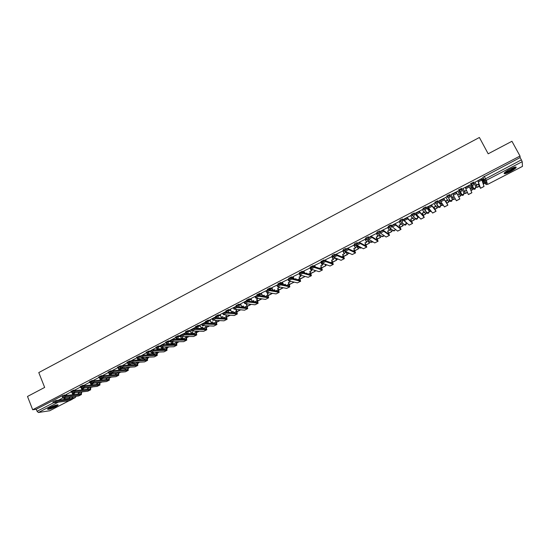 <?xml version="1.0" encoding="UTF-8"?>
<svg xmlns="http://www.w3.org/2000/svg" width="550" height="550" viewBox="0 0 550 550"><rect width="100%" height="100%" fill="white"/><g stroke="black" fill="none" stroke-linecap="round" stroke-linejoin="round"><path stroke-width="0.82" d="M75.68 389.95L73.487 390.191L70.984 391.414M84.858 385.186L82.679 385.419L80.169 386.643M94.098 380.401L91.926 380.607L89.409 381.844M103.4 375.574L101.241 375.76L98.718 377.004M112.626 370.37L112.777 370.734L110.619 370.886L108.096 372.137M121.983 365.846L120.065 365.97L117.528 367.235M131.354 360.931L129.58 361.027L127.036 362.299M140.882 355.967L139.157 356.043L136.606 357.321M150.556 350.969L148.803 351.031L146.245 352.316M160.407 345.936L158.517 345.978L155.953 347.27M170.39 340.876L168.307 340.89L165.729 342.196M180.235 335.782L178.159 335.768L175.574 337.081M190.149 330.653L188.086 330.605L185.426 331.801L185.762 332.551L188.416 331.361L190.479 331.403M200.138 325.483L198.083 325.407L195.477 326.741M210.203 320.286L208.147 320.169L205.542 321.516M220.337 315.047L218.288 314.896L215.669 316.25M230.546 309.781L228.504 309.581L225.878 310.949M240.831 304.466L238.796 304.232L236.149 305.607M251.192 299.124L249.164 298.843L246.496 300.231M261.635 293.748L259.607 293.411L256.946 294.814M272.154 288.331L270.126 287.946L267.451 289.355M282.755 282.886L280.72 282.432L278.039 283.855M293.432 277.399L291.397 276.884L288.702 278.321M304.198 271.879L302.156 271.288L299.447 272.745M315.054 266.331L312.991 265.65L310.276 267.121M325.992 260.755L323.909 259.971L321.179 261.463M335.995 254.712L334.909 254.251L333.135 254.843L332.076 255.571L332.42 256.424M346.919 248.937L345.991 248.49L344.224 249.067L343.145 249.817L343.489 250.676M357.995 243.134L357.163 242.681L355.403 243.258L354.296 244.021L354.64 244.887M369.201 237.318L368.418 236.83L366.664 237.401L365.537 238.178L365.881 239.058M380.531 231.474L379.754 230.931L378.015 231.495L376.86 232.292L377.204 233.186M391.992 225.637L391.188 224.991L389.448 225.548L388.266 226.366L388.616 227.26M404.312 220.646L403.872 219.526L407.316 217.903L407.811 218.879L404.367 220.502L402.703 219.003L400.978 219.553L399.768 220.392L400.118 221.299M415.374 218.398L414.824 218.453L416.261 219.299L413.194 216.178L411.723 215.311L414.714 213.764L417.739 216.947L414.308 212.967L411.352 214.369L411.709 215.284M426.848 212.472L426.216 212.554L427.632 213.4L424.854 210.114L423.404 209.248L426.408 207.68L429.151 211.035L426.002 206.889L423.026 208.299L423.39 209.22M440.248 204.311L437.786 200.757L434.796 202.187L435.16 203.115M449.666 194.583L446.655 196.027L447.033 196.969L450.086 195.381L452.237 199.072L449.666 194.583L450.086 195.381L449.316 197.629L448.449 197.828L447.033 196.969M462.062 189.159L461.643 188.354L458.562 189.956L458.982 190.754L462.062 189.159L461.292 191.414L460.384 191.62L458.982 190.754L460.907 194.583L462.275 195.422L463.155 195.222L463.911 193.022L462.117 189.269M474.127 182.868L473.708 182.077L470.607 183.693L471.034 184.498L474.134 182.882L473.357 185.151L472.409 185.357L471.034 184.498L472.649 188.499L473.997 189.337L474.918 189.138L475.674 186.931L474.272 183.246M510.311 171.607C513.232 170.06 515.158 168.747 516.079 167.667C516.574 166.43 514.539 166.918 509.967 169.132C507.045 170.692 505.127 171.999 504.226 173.064C503.752 174.295 505.78 173.807 510.311 171.607M55.811 406.691L58.094 405.164C57.681 404.394 54.911 405.192 49.789 407.55L47.52 409.062C47.967 409.826 50.731 409.035 55.811 406.691M183.019 339.274L183.384 339.089M314.999 270.937L315.638 270.6M325.676 265.403L326.769 264.839M336.435 259.834L337.886 259.084M347.27 254.224L348.7 253.481M358.188 248.566L359.59 247.844M369.188 242.873L371.339 241.759M380.27 237.133L382.47 235.998M391.435 231.351L393.676 230.189M402.683 225.528L404.972 224.345M406.581 223.513L407.117 223.231M414.019 219.656L416.357 218.446M417.904 217.649L418.866 217.147M425.439 213.744L427.824 212.513M429.323 211.736L430.341 211.207M436.947 207.783L439.381 206.525M440.818 205.782L441.897 205.226M448.546 201.781L451.027 200.496M452.409 199.781L453.544 199.189M460.233 195.731L462.763 194.418M464.09 193.731L465.279 193.119M472.024 189.626L474.588 188.292M475.853 187.639L477.091 187M483.904 183.473L484.818 182.999M484.976 182.916L486.805 181.968M49.727 410.74L38.404 412.514L37.084 411.304L36.273 409.241L62.432 395.636L66.571 394.673M73.04 393.896L74.133 393.766M27.5 396.461L32.684 409.75L520.011 156.035L511.94 141.281L488.18 153.801L479.387 137.479L38.782 372.577L44.66 387.427L27.5 396.461M36.273 409.241L32.684 409.75M484.076 181.596L482.749 177.382L483.959 179.651L521.379 159.871L522.204 161.693L522.459 166.382M521.379 159.871L520.121 157.582L520.011 156.035M482.543 181.906L483.457 181.438L481.896 178.42L475.035 182.256M476.362 184.752L476.101 185.137M469.872 184.938L471.419 187.901L470.119 188.574M469.893 184.924L463.011 188.506M457.875 191.173L450.931 194.514M445.981 197.354L439.099 200.667M435.992 205.941L435.469 205.961M434.184 203.486L427.446 206.958M424.497 211.901L423.748 212.039M422.476 209.564L415.752 212.967M413.084 217.821L412.122 218.068M410.864 215.607L404.161 218.962M401.754 223.692L400.579 224.056M399.334 221.595L392.659 224.909M390.514 229.522L389.132 229.996M387.894 227.542L381.253 230.828M379.362 235.311L377.768 235.888M376.544 233.441L369.93 236.699M368.287 241.051L366.486 241.739M365.283 239.291L358.696 242.529M357.294 246.751L355.3 247.541M354.097 245.107L347.552 248.311M343.007 250.869L336.49 254.059M331.994 256.596L325.511 259.758M321.062 262.274L314.614 265.423M310.214 267.912L303.799 271.04M299.447 273.508L293.067 276.616M288.757 279.063L282.411 282.15M278.149 284.577L271.837 287.643M267.616 290.049L261.332 293.102M257.214 295.446L250.917 298.519M246.861 300.994L246.482 300.788L240.57 303.896M236.417 306.178L230.299 309.231M226.119 311.486L220.103 314.531M215.772 316.759L209.983 319.791M205.755 322.004L199.932 325.009M195.683 327.209L189.949 330.199M185.824 332.688L180.049 335.349M175.78 337.542L170.211 340.457M165.928 342.664L160.442 345.531M156.152 347.744L150.748 350.577M146.444 352.791L141.213 355.802M136.806 357.803L131.553 360.546M127.236 362.773L122.183 365.771M117.734 367.716L112.633 370.384M121.825 368.644L119.563 369.861M108.295 372.625L103.235 375.251L103.455 375.698M112.427 373.512L110.33 374.646M98.917 377.493L93.933 380.084L94.215 380.683M103.098 378.352L101.159 379.404M89.609 382.332L84.734 384.883M93.83 383.158L92.049 384.127M80.369 387.138L75.529 389.654L75.927 390.555M84.631 387.936L83.002 388.816M82.211 389.214L83.126 389.111M91.444 384.505L92.173 384.429M100.746 379.761L101.289 379.713M110.117 374.997L110.461 374.969M399.768 220.392L400.139 221.334L401.617 222.2L402.353 222.008L403.102 219.794L406.429 222.853M460.907 194.583L458.562 189.956M472.649 188.499L470.607 183.693M71.184 391.909L66.419 394.391L66.873 395.429M75.487 392.672L74.016 393.477M425.817 211.778L426.25 211.757M437.291 205.831L437.882 205.762M448.848 199.836L449.591 199.726M460.529 193.827L461.381 193.627M472.354 187.763L473.261 187.488M520.121 157.582L482.749 177.382M343.695 256.3L347.229 254.471L346.156 252.285L344.19 253.303M335.273 257.929L333.169 259.022M323.916 263.821L322.224 264.694M312.641 269.665L311.369 270.332M301.462 275.468L300.589 275.921M290.366 281.222L289.891 281.469M199.396 328.405L198.846 328.694M189.454 333.561L188.595 334.008M179.589 338.676L178.42 339.288M169.792 343.764L168.314 344.527M160.064 348.81L158.283 349.731M150.404 353.815L148.328 354.894M140.807 358.793L138.442 360.023L137.94 358.902M131.285 363.736L128.886 364.98M477.861 181.252L477.922 181.087C479.318 179.967 480.514 179.389 481.511 179.355L482.027 180.324C481.044 180.379 479.848 180.957 478.445 182.077L480.507 188.299L478.239 184.14L479.999 187.33L478.383 182.242M474.946 182.036L476.603 185.212L478.308 184.326M476.534 185.02L478.239 184.14M476.018 184.924L477.283 187.351L479.353 186.285M483.299 184.236L484.007 183.659L483.237 184.051M477.283 187.351L475.998 184.938M477.214 187.172L479.256 186.113M483.051 181.871L484.007 183.659M482.604 182.098L483.457 181.438M476.603 185.212L474.925 182.05M482.041 180.345L484.014 186.484L480.507 188.299M515.13 167.049L514.477 167.963C510.386 170.933 507.093 172.494 504.604 172.645M505.161 172.15C507.939 171.531 510.868 170.053 513.941 167.736L514.381 167.262M504.158 173.161C507.506 172.501 511.177 170.672 515.171 167.688L515.817 166.966M57.227 404.821C56.98 405.811 48.929 409.111 48.063 408.574M48.758 408.127L56.43 404.979M47.657 408.918C51.315 408.244 54.677 406.862 57.75 404.772M465.266 187.791L468.889 185.914L469.411 186.904L465.788 188.781L468.394 194.562L465.788 188.781M464.564 191.455L462.901 188.299L464.564 191.455L466.256 190.575M464.482 191.276L466.173 190.396M470.044 188.389L471.343 187.715M465.465 193.469L464.193 191.063L465.465 193.469L467.287 192.528M470.979 190.616L472.196 189.984L470.903 190.438M465.382 193.298L467.197 192.356M471.178 188.024L472.12 189.805M469.411 186.904L471.879 192.761L468.394 194.562M453.296 195.264L452.836 194.109L456.369 192.417L456.892 193.401L453.296 195.264L456.376 200.771L459.834 198.99L457.737 194.996L459.332 193.944L457.641 194.817L459.326 198.021L456.369 192.417M450.966 194.501L452.616 197.649L454.176 196.838M452.519 197.478L454.08 196.666M457.765 190.967L459.332 193.944M452.712 197.601L453.736 199.54L455.249 198.756M458.762 196.941L460.419 196.082L458.672 196.769M453.64 199.375L455.152 198.591M459.394 194.136L460.329 195.91M456.892 193.401L459.834 198.99M440.901 201.685L440.447 200.537L443.96 198.866L444.469 199.849L440.908 201.699L444.455 206.938L447.879 205.164L445.844 201.163L447.514 200.289L445.878 197.147L447.514 200.289M439.113 200.661L440.763 203.796L441.918 203.197M440.653 203.631L441.808 203.032M445.844 201.163L447.377 204.201L443.96 198.866M445.741 200.991L447.411 200.124M446.854 203.101L448.731 202.132L447.473 199.732M441.072 203.631L442.104 205.562L443.149 205.019M446.765 202.936L448.731 202.132M441.994 205.404L443.046 204.861M447.466 199.739L448.628 201.974M444.469 199.849L447.879 205.164M428.601 208.058L428.161 206.917L431.647 205.267L432.149 206.243L428.615 208.079L432.623 213.049L436.019 211.296L434.046 207.274L435.703 206.415L434.081 203.28M427.35 206.772L429.007 209.894L429.756 209.502M428.876 209.736L429.632 209.344M434.046 207.274L435.497 210.313L431.647 205.267M433.922 207.116L435.703 206.415M434.053 203.294L435.586 206.257M435.043 209.22L437.133 208.141L435.889 205.741M429.522 209.626L430.554 211.544L431.145 211.234M434.961 209.048L437.133 208.141M430.43 211.393L431.028 211.083M435.861 205.755L437.016 207.982M432.149 206.243L436.026 211.289M416.405 214.376L415.965 213.249L419.43 211.613L419.932 212.589L416.426 214.411L420.888 219.113L424.256 217.374L422.338 213.345L423.981 212.492L422.386 209.385M416.563 214.555L417.333 215.944L417.691 215.758M417.196 215.792L417.553 215.607M415.683 212.836L415.924 213.311M422.338 213.345L423.761 216.418L419.43 211.613M422.201 213.201L423.981 212.492M422.331 209.385L423.851 212.341M423.328 215.284L425.624 214.094L424.414 211.75M418.701 216.824L419.237 217.401M423.239 215.119L425.624 214.094M424.353 211.729L425.494 213.95M419.932 212.589L424.263 217.374M403.872 219.526L404.332 220.688L409.172 225.108L412.576 223.41M407.811 218.879L412.589 223.403L410.719 219.374L412.087 222.454L407.316 217.903M410.568 219.23L412.349 218.529L410.788 215.462M410.699 215.428L412.204 218.384M411.696 221.306L414.198 220.007L413.022 217.704M411.613 221.134L414.198 220.007M412.926 217.649L414.061 219.869M410.719 219.374L412.349 218.529M392.308 226.861L391.882 225.754L395.292 224.153L395.787 225.122L392.336 226.916L397.678 231.11L400.991 229.398M395.787 225.122L401.005 229.391L399.19 225.349L400.462 228.429L395.292 224.153M399.025 225.218L400.806 224.51L399.272 221.478M399.163 221.43L400.647 224.373M400.159 227.274L402.861 225.878L401.713 223.603M400.077 227.109L402.861 225.878M401.589 223.534L402.71 225.748M399.19 225.349L400.806 224.51M380.408 233.028L379.981 231.935L383.371 230.347L383.859 231.316L380.435 233.09L386.134 237.022L389.496 235.338L387.75 231.282L389.359 230.45L387.846 227.439M387.75 231.282L389.015 234.389L383.371 230.347M387.571 231.151L389.359 230.45M387.709 227.384L389.187 230.319M388.706 233.207L391.614 231.701L390.479 229.446M388.63 233.035L391.614 231.701M390.335 229.371L391.449 231.577M383.859 231.316L389.51 235.331M368.596 239.147L368.17 238.067L371.546 236.486L372.027 237.456L368.631 239.222L374.743 242.907L378.091 241.237M372.027 237.456L378.022 241.216L377.163 238.707L376.207 237.05L377.554 240.281L371.546 236.486M376.207 237.05L377.987 236.342L376.496 233.344M376.344 233.289L377.809 236.218M377.348 239.085L380.442 237.483L379.328 235.242M377.266 238.92L380.442 237.483M379.17 235.159L380.263 237.366M376.393 237.167L377.987 236.342M356.881 245.224L356.455 244.145L359.81 242.584L360.284 243.554L356.916 245.3L363.44 248.751L366.768 247.087L365.124 243.011L366.712 242.186L365.241 239.209M365.124 243.011L366.231 246.139L359.81 242.584M364.932 242.901L366.712 242.186M365.069 239.147L366.513 242.076M366.066 244.922L369.359 243.224L368.259 240.996M365.991 244.757L369.359 243.224M368.081 240.914L369.174 243.107M360.284 243.554L366.788 247.074M345.256 251.247L344.836 250.181L348.171 248.634L348.638 249.597L345.297 251.336L352.227 254.547L355.534 252.89L353.946 248.806L355.52 247.995L354.062 245.025M347.531 248.27L347.724 248.662M353.946 248.806L354.998 251.948L348.171 248.634M353.732 248.703L355.52 247.995M353.877 244.97L355.307 247.885M354.881 250.718L358.359 248.916L357.273 246.702M354.798 250.553L358.359 248.916M357.081 246.62L358.16 248.813M348.638 249.597L355.554 252.883M333.307 256.355L336.621 254.636L337.088 255.599L333.768 257.317L341.089 260.301L344.382 258.651M336.469 254.018L336.806 254.719M337.088 255.599L344.293 258.644L343.592 256.087L342.623 254.464L343.846 257.716L336.621 254.636M342.623 254.464L344.41 253.749L342.966 250.8M342.767 250.738L344.19 253.653M343.771 256.465L347.442 254.567L346.363 252.361M342.849 254.561L344.41 253.749M321.874 262.295L325.16 260.59L325.621 261.553L322.334 263.257L330.048 266.007L333.314 264.371M325.49 259.724L326.074 260.934M325.621 261.553L333.224 264.364L332.571 261.793L331.602 260.178L332.778 263.436L325.16 260.59M331.602 260.178L333.382 259.469L331.959 256.527M331.746 256.472L333.149 259.38M332.75 262.171L336.6 260.178L335.569 258.053M332.674 262.006L336.6 260.178M335.342 257.957L336.373 260.088M331.836 260.274L333.382 259.469M310.53 268.194L313.789 266.496L314.249 267.451L310.984 269.149L319.082 271.673L322.334 270.05M317.24 267.63L317.646 267.761M314.6 265.382L315.377 267.018M314.249 267.451L322.362 270.036L320.904 265.939L321.881 269.115L313.789 266.496M320.657 265.856L322.438 265.141L321.035 262.212M320.801 262.157L322.197 265.059M321.805 267.836L325.841 265.746L325.126 264.254M321.729 267.671L325.841 265.746M324.885 264.165L325.607 265.664M320.904 265.939L322.438 265.141M299.269 274.038L302.507 272.36L302.961 273.316L299.722 274.993L308.199 277.296L311.431 275.681M306.384 273.467L306.762 273.281M306.123 273.391L306.68 273.103L306.921 273.625M303.786 271.006L304.728 272.993M302.961 273.316L311.327 275.681L310.778 273.082L309.794 271.487L310.887 274.759L302.507 272.36M309.794 271.487L311.582 270.772L310.186 267.85M309.946 267.802L311.321 270.696M310.949 273.46L315.164 271.281L314.696 270.311M310.874 273.295L315.164 271.281M314.449 270.229L314.916 271.198M310.056 271.562L311.582 270.772M288.104 279.84L291.314 278.176L291.768 279.125L288.551 280.796L297.399 282.879L300.616 281.277M295.364 279.18L295.996 278.85M295.089 279.111L295.921 278.685L296.257 279.407M293.054 276.588L294.133 278.877M291.768 279.125L300.644 281.256L299.282 277.152L300.073 280.356L291.314 278.176M299.014 277.076L300.795 276.361L300.211 275.131M299.166 273.405L299.331 273.762M299.942 275.055L300.527 276.293M300.169 279.036L304.562 276.767L304.315 276.244M300.094 278.871L304.562 276.767M304.054 276.169L304.301 276.698M299.282 277.152L300.795 276.361M277.021 285.601L280.211 283.944L280.651 284.893L277.461 286.55L286.674 288.42L289.877 286.825M284.426 284.852L285.319 284.391M284.137 284.79L285.244 284.219L285.663 285.12M282.397 282.123L283.594 284.673M280.651 284.893L289.761 286.825L289.3 284.199L288.31 282.624L289.327 285.911L280.211 283.944M288.31 282.624L290.097 281.909L289.699 281.064M289.417 281.002L289.816 281.847M289.472 284.577L293.968 282.074M289.396 284.412L294.037 282.212M288.592 282.693L290.097 281.909M266.021 291.314L269.184 289.671L269.624 290.62L266.461 292.263L276.038 293.92L279.214 292.332M273.57 290.482L274.718 289.884M273.274 290.428L274.643 289.719L275.131 290.771M271.824 287.623L273.109 290.4M269.624 290.62L279.097 292.339L278.685 289.699L277.695 288.138L278.671 291.424L269.184 289.671M277.695 288.138L279.476 287.416L279.242 286.914M278.946 286.853L279.187 287.361M278.85 290.077L283.346 287.746M278.781 289.912L283.064 287.691M277.984 288.193L279.476 287.416M255.111 296.986L258.246 295.357L258.686 296.299L255.544 297.928L265.471 299.379L268.634 297.804M261.326 293.074L262.646 295.941L264.199 295.343M262.646 295.941L264.124 295.171L264.667 296.361M258.686 296.299L268.675 297.784L267.451 293.652L268.091 296.897L258.246 295.357M267.149 293.604L268.833 292.676M268.311 295.529L272.58 293.322M268.242 295.364L272.284 293.274M267.451 293.652L268.929 292.889M244.276 302.61L247.397 300.994L247.823 301.936L244.709 303.559L254.987 304.803L258.136 303.229M250.903 298.492L252.209 301.352L253.756 300.754M252.209 301.352L253.674 300.589L254.279 301.895M247.823 301.936L258.005 303.243L257.682 300.575L256.685 299.028L257.586 302.328L247.397 300.994M256.685 299.028L258.087 298.299M257.847 300.946L261.882 298.856M257.778 300.781L261.58 298.815M256.994 299.076L258.397 298.347M233.53 308.199L236.624 306.591L237.05 307.532L233.956 309.141L244.578 310.179L247.706 308.619M240.556 303.868L241.856 306.721L243.382 306.13M241.856 306.721L243.306 305.965L243.952 307.381M237.05 307.532L247.748 308.598L246.62 304.459L247.156 307.725L236.624 306.591L236.438 306.226L237.304 305.628L239.147 304.996L241.175 305.229M246.29 304.418L247.342 303.875M247.459 306.322L251.274 304.349M247.39 306.157L250.958 304.315M246.62 304.459L247.665 303.916M222.86 313.741L225.933 312.146L226.353 313.087L223.286 314.676L234.245 315.521L237.359 313.968M230.292 309.21L231.571 312.049L233.09 311.472M231.571 312.049L233.014 311.3L233.695 312.812M226.353 313.087L237.215 313.981L236.988 311.293L235.978 309.767L236.809 313.081L225.933 312.146M235.978 309.767L236.672 309.403M236.136 306.171L236.342 306.611M237.146 311.664L240.742 309.801M237.077 311.499L240.419 309.774M236.314 309.801L237.009 309.437M212.266 319.241L215.325 317.659L215.744 318.594L212.692 320.176L223.988 320.822L227.081 319.275M220.096 314.511L221.361 317.343L222.874 316.766M221.361 317.343L222.798 316.601L223.513 318.196M215.744 318.594L227.129 319.254L226.084 315.102L226.531 318.395L215.325 317.659M225.741 315.074L226.091 314.896M225.899 311.493L226.208 312.166M226.909 316.965L230.285 315.219M226.841 316.8L229.948 315.191M226.256 311.774L226.538 312.166M226.084 315.102L226.435 314.923M201.747 324.699L204.792 323.125L205.205 324.067L202.18 325.634L213.806 326.088L216.886 324.548M209.969 319.77L211.228 322.603L212.726 322.025M211.228 322.603L212.657 321.86L213.393 323.531M205.205 324.067L216.934 324.521L215.937 320.361L215.572 320.347L216.329 323.668L204.792 323.125M215.738 316.772L216.157 317.714M216.741 322.211L219.904 320.588M216.679 322.059L219.56 320.567M191.304 330.117L194.343 328.556L194.755 329.491L191.751 331.052L203.692 331.313L206.759 329.78M199.925 324.995L201.169 327.814L202.654 327.25M201.169 327.814L202.586 327.085L203.342 328.824M205.562 325.765L206.346 328.873L194.343 328.556M205.645 322.018L206.167 323.194M206.607 327.326L209.605 325.923M206.594 327.284L209.248 325.909M194.755 329.491L206.807 329.752L205.927 325.779M180.943 335.493L183.968 333.946L184.374 334.881L181.397 336.428L193.655 336.497L196.708 334.978M189.942 330.179L191.18 332.998L192.658 332.434M191.18 332.998L192.583 332.269L193.366 334.07M195.621 331.134L196.295 334.07L183.968 333.946M195.738 327.47L196.24 328.611M196.123 331.148L196.687 332.413L199.375 331.217M196.639 332.626L199.011 331.21M196.611 328.625L196.412 328.164M184.374 334.881L196.756 334.95L195.992 331.141M170.658 340.828L173.669 339.295L174.075 340.223L171.119 341.763L183.693 341.646L186.725 340.134M180.036 335.328L181.259 338.14L182.731 337.583M181.259 338.14L182.655 337.418L183.452 339.274M185.735 336.449L186.168 339.268L173.669 339.295M185.811 332.681L186.374 333.981M192.617 334.063L192.417 333.603M186.471 336.456L186.917 337.473L189.228 336.469M186.917 337.473L188.849 336.469M192.046 333.596L192.246 334.056M186.759 333.988L186.498 333.389M174.075 340.223L186.773 340.106L186.12 336.456M160.449 346.129L163.453 344.609L163.852 345.531L160.916 347.057L173.8 346.761L176.811 345.256M170.204 340.443L171.414 343.248L172.872 342.691M171.414 343.248L172.796 342.526L173.601 344.438M175.924 341.715L176.261 344.396L163.453 344.609M176.034 338.058L176.571 339.288M182.964 339.274L182.703 338.676M176.873 341.708L177.602 342.492L179.149 341.688M177.217 342.492L178.764 341.694M182.325 338.676L182.586 339.281M176.962 339.288L176.653 338.58M163.852 345.531L176.866 345.228L176.316 341.715M150.315 351.388L153.306 349.876L153.704 350.804L150.789 352.316L163.976 351.842L166.973 350.343M161.095 347.057L161.638 348.315L163.082 347.765M161.638 348.315L163.013 347.6L163.824 349.566M166.169 346.94L166.416 349.484L153.306 349.876M166.292 343.303L166.829 344.554M173.381 344.444L173.064 343.716M167.338 346.913L167.585 347.483L169.139 346.871M167.585 347.483L168.747 346.878M172.672 343.722L172.989 344.451M167.234 344.548L166.877 343.722M153.704 350.804L167.028 350.316L166.574 346.926M140.25 356.613L143.241 355.107L143.626 356.036L140.738 357.534L154.22 356.881L157.204 355.389M151.477 352.289L151.931 353.348L153.368 352.804M151.931 353.348L153.292 352.639L154.11 354.647M156.482 352.11L156.647 354.537L143.241 355.107M156.599 348.473L157.149 349.766M163.708 349.236L163.488 348.714L157.836 348.872L158.84 346.727L160.689 346.686M157.857 352.062L158.421 352.419L159.204 352.014M158.022 352.433L158.806 352.027M163.089 348.721L163.453 349.573M157.561 349.752L157.162 348.824M143.626 356.036L157.266 355.362L156.894 352.096M130.267 361.79L133.244 360.305L133.629 361.226L130.756 362.711L144.533 361.886L147.503 360.401M141.921 357.479L142.292 358.353L143.715 357.809M142.292 358.353L143.646 357.644L144.464 359.693M146.857 357.239L146.946 359.556L133.244 360.305M146.967 353.581L147.537 354.929M148.438 357.163L149.346 357.115M153.711 354.668L154.083 354.544M148.521 357.349L148.933 357.136M153.567 353.691L153.931 354.551M147.957 354.908L147.524 353.884M133.629 361.226L147.565 360.374L147.283 357.218M120.354 366.939L123.317 365.461L123.702 366.376L120.849 367.861L134.922 366.857L137.871 365.386M132.426 362.615L132.715 363.316L134.131 362.78M132.715 363.316L134.062 362.615L134.887 364.698M137.301 362.319L137.314 364.54L123.317 365.461M137.39 358.641L137.981 360.044M139.081 362.216L139.556 362.189M143.942 359.721L144.403 359.48M123.702 366.376L137.686 365.427L137.727 362.299M110.509 372.047L113.465 370.576L113.843 371.491L111.017 372.962L125.373 371.793L128.308 370.329M122.987 367.703L123.214 368.246L124.616 367.709M123.214 368.246L124.444 367.599M124.568 367.592L125.373 369.669M127.799 367.366L127.744 369.49L113.465 370.576M127.882 363.66L128.494 365.118M134.248 364.739L134.812 364.444M128.934 365.09L128.425 363.887M113.843 371.491L128.116 370.37L128.239 367.331M100.739 377.121L103.689 375.657L104.06 376.571L101.255 378.029L115.885 376.695L118.807 375.231M113.609 372.749L114.221 373.099L115.136 372.625M113.774 373.134L114.689 372.666M115.17 372.625L115.919 374.605M118.367 372.364L118.25 374.399L103.689 375.657M118.436 368.638L119.068 370.15M124.616 369.724L125.29 369.38M119.515 370.116L118.979 368.83M104.06 376.571L118.614 375.286L118.814 372.329M91.039 382.154L93.974 380.703L94.353 381.618L91.561 383.061L106.473 381.562L109.381 380.105M104.301 377.754L105.456 377.651M104.397 378.001L104.995 377.692M105.841 377.609L106.535 379.5M108.996 377.321L108.817 379.28L93.974 380.703M109.051 373.574L109.704 375.141M115.5 374.639L115.885 374.44M115.053 374.674L115.837 374.275M110.316 374.612L110.509 375.072M110.158 375.1L109.594 373.739M94.353 381.618L109.182 380.16L109.457 377.279M81.407 387.152L84.336 385.715L84.707 386.623L81.936 388.059L97.116 386.396L100.011 384.952M95.04 382.711L95.838 382.635M96.566 382.559L97.213 384.361M100.361 380.091L100.856 380.029L100.272 378.613M99.736 378.469L100.396 380.078M106.012 379.548L106.494 379.301M105.566 379.589L106.446 379.136M101.145 379.369L101.399 379.988M99.688 382.243L99.454 384.127L84.336 385.715M84.707 386.623L99.811 385L100.155 382.195M71.844 392.116L74.766 390.686L75.13 391.593L72.387 393.016L87.835 391.194L90.709 389.757M84.727 384.869L85.044 385.639M87.354 387.468L87.952 389.187M90.839 385.027L91.582 384.842L91.018 383.446M90.475 383.329L91.114 384.89M96.594 384.422L97.164 384.127M96.133 384.471L97.123 383.962M92.036 384.092L92.352 384.869M90.441 387.124L90.152 388.933L74.766 390.686M75.13 391.593L90.502 389.812L90.915 387.076M62.349 397.045L65.264 395.622L65.629 396.529L62.899 397.946L78.609 395.959L81.476 394.529M78.203 392.329L78.753 393.979M81.386 389.929L82.376 389.613L81.819 388.245M81.276 388.149L81.895 389.668M87.244 389.263L87.904 388.926M86.776 389.317L87.862 388.761M82.988 388.781L83.366 389.709M81.867 389.874L82.376 389.613M81.256 391.971L80.912 393.711L65.264 395.622M65.629 396.529L81.263 394.591L81.737 391.916M52.917 401.94L55.832 400.524L56.189 401.424L53.481 402.834L69.451 400.696L72.297 399.272M69.114 397.162L69.623 398.736M71.995 394.804L73.226 394.357L72.689 393.009M72.181 393.016L72.737 394.412M77.956 394.075L78.705 393.683M77.481 394.13L78.664 393.518M74.002 393.442L74.429 394.501M72.483 394.742L73.226 394.357M72.126 396.777L71.734 398.461L55.832 400.524M56.189 401.424L72.084 399.328L72.614 396.715M71.28 392.15L73.865 390.919M73.487 390.191L73.789 390.947M80.465 387.386L82.83 386.176M82.679 385.419L82.961 386.121M89.712 382.58L91.967 381.391M91.926 380.607L92.201 381.281M99.027 377.747L101.282 376.551M101.241 375.76L101.516 376.427M108.398 372.879L110.749 371.656M110.619 370.886L110.901 371.559M117.844 367.978L120.361 366.719M120.065 365.97L120.374 366.706M127.346 363.041L130.247 361.756M129.58 361.027L129.889 361.776L129.236 363.77L128.233 363.832M136.922 358.071L140.312 356.757M139.157 356.043L139.473 356.792L138.82 358.799L137.741 358.834M146.568 353.066L149.126 351.78L150.459 351.732M148.803 351.031L149.126 351.78L148.466 353.788L147.311 353.801M156.276 348.026L158.84 346.727L158.517 345.978M166.052 342.946L168.63 341.646L170.713 341.626M168.307 340.89L168.63 341.646L167.963 343.668L166.636 343.592M175.904 337.837L178.489 336.518L180.565 336.531M178.159 335.768L178.489 336.518L177.815 338.553L176.399 338.422M188.086 330.605L188.416 331.361L187.742 333.403L186.223 333.197M195.814 327.498L198.413 326.164L200.475 326.239M198.083 325.407L198.413 326.164L197.739 328.212L196.116 327.917M205.879 322.272L208.484 320.932L210.54 321.042M208.147 320.169L208.484 320.932L207.804 322.988L206.085 322.589M216.012 317.013L218.632 315.659L220.674 315.81M218.288 314.896L218.632 315.659L217.724 317.817M226.222 311.712L228.848 310.351L230.89 310.537M228.504 309.581L228.848 310.351L228.291 312.345M238.796 304.232L239.147 304.996L238.803 306.824M246.441 300.08L246.792 300.843L249.514 299.613L251.542 299.887M249.164 298.843L249.343 301.249M257.262 295.577L259.957 294.181L261.986 294.511M259.607 293.411L259.923 295.618M267.706 290.084L270.483 288.716L272.511 289.101M270.126 287.946L270.545 289.919M278.286 284.563L281.084 283.202L283.113 283.649M280.72 282.432L281.208 284.157M288.949 279.022L291.761 277.654L293.796 278.169M291.397 276.884L291.913 278.321M299.709 273.474L302.521 272.064L304.562 272.649M302.156 271.288L302.637 272.394M310.619 267.891L311.575 267.025L313.555 266.496M312.991 265.65L313.404 266.523M321.558 262.24L324.28 260.755L323.909 259.971M332.551 256.541L335.17 255.021M334.909 254.251L335.259 254.98M343.626 250.8L346.204 249.26M345.991 248.49L346.335 249.198M354.791 245.025L357.404 243.451M357.163 242.681L357.514 243.389M370.095 241.574L365.915 239.119L368.734 237.6M368.418 236.83L368.782 237.566M381.061 235.675L377.231 233.241L380.174 231.736M379.754 230.931L380.16 231.749M392.652 230.113L388.644 227.308L389.847 226.339L391.579 225.782L392.102 226.194M391.188 224.991L391.579 225.782L390.837 227.982L390.129 228.174L388.266 226.366M403.975 224.276L400.166 221.183L403.102 219.794L402.703 219.003M414.308 212.967L414.714 213.764L413.957 215.985L413.194 216.178L411.352 214.369M426.002 206.889L426.408 207.68L425.652 209.914L424.854 210.114L423.026 208.299M437.69 206.607L439.092 207.453L436.611 203.995L435.208 202.984L438.206 201.554L440.248 204.298M437.786 200.757L438.206 201.554L437.436 203.796L436.611 203.995L434.796 202.187M64.364 394.934L64.694 395.752M72.703 398.86L75.164 397.588L72.861 397.884M69.547 398.31L64.563 398.956L63.443 399.534M58.334 402.181L38.404 412.514M49.493 410.857L69.052 400.744M484.062 181.583L485.244 183.796L483.959 179.651L485.32 180.51L486.571 184.635L485.244 183.796M522.204 161.693L486.303 180.304L487.534 184.436L522.5 166.361M186.168 336.566L186.519 336.566M236.617 306.591L236.087 305.456M406.203 222.393L405.68 224.971L404.965 225.156L406.312 224.407M429 212.706L427.632 213.4L428.409 213.208L429.158 211.056M417.608 218.577L416.261 219.299L417.003 219.113L417.752 216.975M449.254 200.619L450.643 201.458L451.488 201.266L452.237 199.072M440.474 206.786L439.092 207.453L439.904 207.261L440.646 205.074M395.092 230.182L393.759 230.966L394.446 230.787L395.333 229.288M383.962 235.909L382.628 236.734L384.092 235.62M376.86 232.292L378.73 234.101L380.311 232.595M371.587 242.461L372.824 241.752L371.587 242.461M365.537 238.178L367.421 239.986L368.686 239.257M359.198 247.397L360.621 248.146L361.556 247.754M354.674 244.963L356.187 245.822L357.143 245.417M348.384 253.158L350.274 253.639M343.523 250.759L345.593 251.467M337.707 258.919L338.855 259.387M332.461 256.506L333.898 257.373L332.076 255.571M321.475 262.212L322.279 262.969M216.129 317.212L216.734 317.749M186.766 337.996L186.952 337.473M176.935 343.234L177.292 342.492M167.152 348.384L167.702 347.476M156.942 348.721L157.836 348.872L156.221 347.896L155.897 347.139M157.417 353.444L158.173 352.426M148.816 357.335L147.737 358.428L148.713 357.342M139.425 362.216L138.112 363.309L139.315 362.223M128.638 368.143L129.938 367.207M118.786 368.782L119.728 368.706L120.505 367.304M119.405 372.934L120.601 372.178M109.402 373.704L110.894 372.962M110.227 377.692L111.306 377.114M100.073 378.579L101.406 378.015M101.118 382.422L102.039 382.009M90.805 383.419L91.96 383.027M92.063 387.118L92.785 386.87M81.599 388.231L82.521 387.998M83.071 391.779L83.442 391.71M78.21 392.349L72.999 392.947M484.213 176.261L486.303 180.304L485.32 180.51L484.007 179.513L482.797 177.244M62.432 395.636L62.796 396.55M37.084 411.304L53.377 402.841M58.52 400.173L62.796 397.953M75.9 396.303L75.453 397.382M63.339 397.891L64.563 398.956L65.312 397.636M522.486 166.396L487.513 184.442M484.014 186.429L480.494 188.251M471.859 192.713L468.373 194.514M459.807 198.942L456.349 200.729M447.851 205.123L444.414 206.896M434.727 208.677L434.383 208.856M435.985 211.255L432.575 213.015M422.998 214.748L422.489 215.016M424.208 217.339L420.832 219.086M411.359 220.777L410.685 221.127M412.527 223.376L409.172 225.108M399.809 226.758L398.97 227.198M400.936 229.371L397.609 231.089M388.348 232.698L387.351 233.214M389.434 235.311L386.134 237.022M376.977 238.59L375.822 239.188M378.022 241.216L374.743 242.907M365.688 244.434L364.375 245.107M366.692 247.067L363.44 248.751M354.489 250.236L353.024 250.992M355.451 252.876L352.227 254.547M343.372 255.991L341.756 256.822M344.293 258.644L341.089 260.301M332.337 261.704L330.577 262.618M333.224 264.364L330.048 266.007M321.386 267.376L319.481 268.366M322.238 270.043L319.082 271.673M310.516 273.006L308.468 274.065M311.327 275.681L308.199 277.296M299.729 278.596L297.543 279.723M300.506 281.277L297.399 282.879M289.025 284.137L286.694 285.34M289.761 286.825L286.674 288.42M278.396 289.644L275.928 290.916M279.097 292.339L276.038 293.92M267.843 295.109L265.244 296.45M268.51 297.811L265.471 299.379M257.373 300.534L254.643 301.943M258.005 303.243L254.987 304.803M246.978 305.917L244.111 307.395M247.576 308.632L244.578 310.179M236.651 311.259L233.688 312.792M237.215 313.981L234.245 315.521M226.407 316.566L223.465 318.093M226.937 319.296L223.988 320.822M216.239 321.832L213.317 323.345M216.734 324.569L213.806 326.088M206.14 327.064L203.239 328.563M206.601 329.808L203.692 331.313M196.109 332.255L193.236 333.747M196.542 335.005L193.655 336.497M186.154 337.411L183.301 338.889M186.56 340.168L183.693 341.646M176.275 342.533L173.436 343.998M176.646 345.29L173.8 346.761M166.464 347.614L163.646 349.071M166.801 350.377L163.976 351.842M156.716 352.66L153.917 354.111M157.025 355.431L154.22 356.881M147.042 357.672L144.265 359.109M147.324 360.442L144.533 361.886M137.438 362.643L134.674 364.072M137.686 365.427L134.922 366.857M127.896 367.586L125.159 369.002M128.116 370.37L125.373 371.793M118.422 372.494L115.699 373.904M118.614 375.286L115.885 376.695M109.017 377.362L106.315 378.764M109.182 380.16L106.473 381.562M99.571 382.257L96.993 383.591M99.811 385L97.116 386.396M90.097 387.166L87.732 388.389M90.502 389.812L87.835 391.194M80.685 392.04L78.533 393.154M81.263 394.591L78.609 395.959M71.342 396.88L69.403 397.884M72.084 399.328L69.451 400.696M57.943 404.786L58.094 405.164M470.656 183.556L472.409 185.357L473.997 189.337L475.441 188.732M458.604 189.812L460.384 191.62L462.275 195.422L463.691 194.796M446.655 196.027L448.449 197.828L450.643 201.458L452.038 200.819M354.296 244.021L356.187 245.822L360.621 248.146L361.577 247.761M343.145 249.817L345.043 251.618L350.302 253.653M321.09 261.278L322.252 262.914M310.186 266.942L310.633 267.877M299.365 272.566L299.771 273.426M288.626 278.149L289.011 278.988M277.963 283.697L278.348 284.529M267.376 289.197L267.774 290.056M256.871 294.656L257.29 295.563M225.809 310.798L226.607 312.201M215.607 316.106L216.796 317.756M205.473 321.372L207.412 323.125L213.338 323.4M195.415 326.597L197.354 328.343L203.218 328.522M175.519 336.944L175.842 337.7L177.451 338.683L183.205 338.676M165.674 342.059L165.997 342.815L167.606 343.791L173.312 343.709M146.19 352.186L146.513 352.942L148.129 353.911L153.739 353.684M136.551 357.197L136.868 357.947L138.49 358.916L144.059 358.627M126.981 362.175L127.297 362.918L128.92 363.88L134.447 363.536M117.48 367.111L117.789 367.861L119.419 368.816L124.912 368.418M108.041 372.02L108.35 372.763L109.979 373.718L115.438 373.264M98.67 376.888L98.979 377.63L100.609 378.586L106.033 378.084M89.368 381.728L89.671 382.47L91.3 383.419L96.697 382.869M80.121 386.533L80.424 387.276L82.053 388.217L87.422 387.626M70.943 391.304L72.133 392.927M193.174 333.616L187.364 333.534L185.762 332.551M186.794 338.071L187.028 337.473M176.956 343.296L177.375 342.492M167.159 348.418L167.791 347.476M157.424 353.464L158.269 352.426M128.549 368.149L130.054 367.201M119.054 372.962L120.718 372.171M109.629 377.747L111.416 377.101M100.272 382.504L102.142 381.996M90.977 387.234L92.868 386.863M81.744 391.937L83.476 391.71M49.638 410.809L69.121 400.737M72.689 398.894L75.267 397.561M75.302 397.54L76.058 396.282M477.922 181.087L478.445 182.077M465.328 187.626L465.85 188.609M452.836 194.109L453.351 195.092M440.447 200.537L440.956 201.52M428.161 206.917L428.663 207.9M415.965 213.249L416.467 214.225M391.882 225.754L392.37 226.731M379.981 231.935L380.462 232.904M368.17 238.067L368.651 239.037M356.455 244.145L356.936 245.114M344.836 250.181L345.311 251.144M333.307 256.169L333.774 257.132M321.867 262.109L322.327 263.072M310.516 268.001L310.97 268.964M299.248 273.852L299.702 274.808M288.076 279.654L288.523 280.61M276.987 285.416L277.427 286.364M265.98 291.129L266.413 292.077M255.056 296.801L255.489 297.749M244.214 302.431L244.647 303.373M233.461 308.021L233.887 308.962M222.784 313.562L223.204 314.504M212.19 319.062L212.603 320.004M201.671 324.528L202.084 325.462M191.235 329.945L191.641 330.88M180.874 335.328L181.28 336.256M170.589 340.67L170.988 341.598M160.38 345.971L160.779 346.899M150.246 351.23L150.638 352.158M140.188 356.455L140.58 357.383M130.206 361.646L130.591 362.567M120.292 366.795L120.67 367.709M110.447 371.903L110.825 372.817M100.677 376.977L101.056 377.891M90.977 382.016L91.355 382.931M81.352 387.021L81.716 387.929M71.789 391.985L72.153 392.893M62.294 396.914L62.659 397.822M52.869 401.809L53.226 402.717"/></g></svg>
